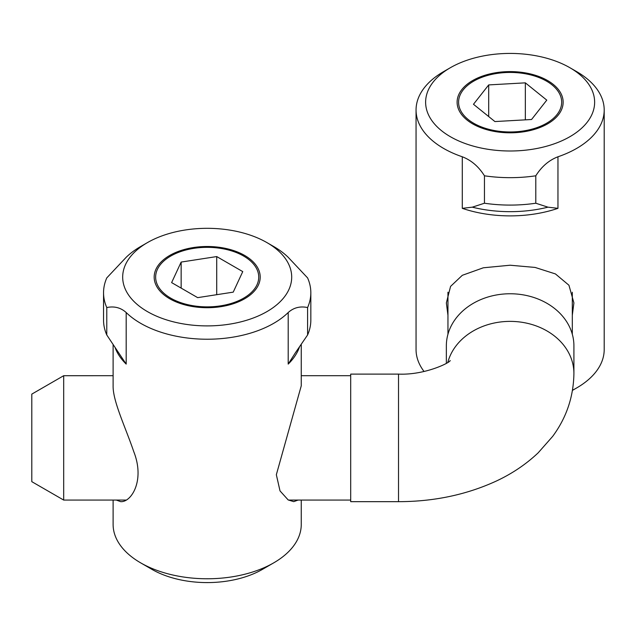 <?xml version="1.0" encoding="UTF-8"?>
<svg xmlns="http://www.w3.org/2000/svg" width="636" height="636" viewBox="0 0 636 636"><rect width="100%" height="100%" fill="white"/><g stroke="black" fill="none" stroke-linecap="round" stroke-linejoin="round"><path stroke-width="0.95" d="M63.687 375.717L63.687 500.071L31.8 481.659L31.8 394.113L63.679 375.709L113.113 375.701M398.518 374.111L350.69 374.111L350.69 501.669L398.518 501.669L398.518 374.111C425.468 375.272 451.019 362.138 450.153 360.493M447.816 362.361A63.775 52.073 180 0 1 510.136 321.379A63.775 52.073 180 0 1 573.91 373.451L573.91 345.833A63.775 52.073 180 0 0 510.136 293.76A63.775 52.073 180 0 0 446.353 345.833L446.353 363.307M472.294 207.169L462.293 208.338A94.072 54.314 0 0 0 557.963 208.338L547.962 207.169L535.798 203.226A103.636 59.832 0 0 1 484.457 203.226L472.294 207.169A95.782 55.3 180 0 0 547.962 207.169M424.061 371.488A94.072 54.314 180 0 1 416.055 349.562L416.055 110.012A94.072 54.314 180 0 0 462.293 156.782C471.26 160.208 478.646 166.553 484.457 175.798A103.636 59.832 180 0 0 535.798 175.798L535.798 203.226M484.457 175.798L484.457 203.226M535.798 175.798C541.61 166.553 548.995 160.208 557.963 156.782L557.963 208.338M569.88 67.71A84.508 48.789 0 0 0 450.375 67.71A84.508 48.789 0 0 0 477.787 147.282A84.508 48.789 0 0 0 594.636 102.205A84.508 48.789 0 0 0 569.88 67.71L576.645 71.614A94.072 54.314 180 0 1 604.2 110.012L604.2 349.562A94.072 54.314 180 0 1 576.645 387.96A94.072 54.314 180 0 1 572.511 390.21M604.2 110.012A94.072 54.314 180 0 1 557.963 156.782M447.951 315.281L446.353 302.911L450.574 286.391L462.3 275.309L483.344 267.788L510.128 265.22L535.075 267.43L555.427 273.925L568.942 285.238L573.903 302.911L572.313 315.249M416.055 110.012A94.072 54.314 180 0 1 443.61 71.614L450.375 67.71M563.146 102.205A53.019 30.608 180 0 1 510.128 132.813A53.019 30.608 180 0 1 457.109 102.205A53.019 30.608 180 0 1 510.128 71.598A53.019 30.608 180 0 1 563.146 102.205M115.013 347.328A94.072 54.314 0 0 0 126.182 364.094L106.776 334.973A103.636 59.832 0 0 1 103.549 320.154L103.549 292.727A103.636 59.832 180 0 1 106.776 277.908L126.182 257.302A94.072 54.314 180 0 1 140.667 246.514L147.433 242.61A84.508 48.789 0 0 0 147.433 311.608A84.508 48.789 0 0 0 266.945 311.608A84.508 48.789 0 0 0 266.945 242.61A84.508 48.789 0 0 0 207.185 228.316A84.508 48.789 0 0 0 147.433 242.61M266.945 242.61L273.711 246.514A94.072 54.314 180 0 1 288.195 257.302L307.593 277.908A103.636 59.832 180 0 1 310.829 292.727A103.636 59.832 180 0 1 307.593 307.554L307.593 334.973L295.017 353.33M295.184 353.107L288.195 364.094A94.072 54.314 0 0 0 299.365 347.328M307.593 334.973A103.636 59.832 0 0 0 310.829 320.154L310.829 292.727M103.549 292.727A103.636 59.832 180 0 0 106.776 307.554L106.776 334.973M301.257 500.071L301.257 524.462A94.072 54.314 180 0 1 288.195 552.072A94.072 54.314 180 0 1 273.711 562.86A94.072 54.314 180 0 1 140.667 562.86A94.072 54.314 180 0 1 113.113 524.462L113.113 500.071M140.667 562.86L151.94 569.371A78.125 45.108 0 0 0 262.437 569.371L273.711 562.86M298.053 500.071L293.745 501.645L288.188 499.944L280.015 490.905L276.342 474.71L301.257 385.814L301.257 344.577M307.593 307.554C300.105 305.98 293.633 307.641 288.195 312.53A94.072 54.314 180 0 1 126.182 312.53L126.182 364.094M113.113 344.577L113.113 385.814C112.771 401.109 125.634 427.615 133.727 451.56C145.31 480.752 131.08 502.599 120.625 501.645L116.316 500.071M207.185 246.498A53.019 30.608 180 0 1 260.204 277.105A53.019 30.608 180 0 1 207.185 307.713A53.019 30.608 180 0 1 154.174 277.105A53.019 30.608 180 0 1 207.185 246.498M106.776 307.554C114.273 305.98 120.745 307.641 126.182 312.53M531.434 75.104A51.548 29.765 180 0 1 546.578 81.162A51.548 29.765 180 0 1 546.578 123.249A51.548 29.765 180 0 1 473.677 123.249A51.548 29.765 180 0 1 473.677 81.162A51.548 29.765 180 0 1 531.434 75.104M473.478 104.272L488.702 84.914L525.344 82.847L546.777 100.13L531.561 119.496L494.911 121.563L473.478 104.272M525.344 119.846L525.344 82.847M488.702 116.555L488.702 84.914M170.734 256.062A51.548 29.765 180 0 1 243.644 256.062A51.548 29.765 180 0 1 243.644 298.149A51.548 29.765 180 0 1 170.734 298.149A51.548 29.765 180 0 1 170.734 256.062L170.734 256.062M197.661 297.64L171.625 282.607L181.149 262.072L216.717 256.57L242.753 271.604L233.229 292.139L197.661 297.64M216.717 294.691L216.717 256.57M181.149 288.108L181.149 262.072M462.293 156.782L462.293 208.338M288.195 312.53L288.195 364.094M350.69 375.701L301.257 375.701M350.69 500.071L288.41 500.071M125.968 500.071L63.687 500.071M447.951 292.21L447.951 334.266M572.313 292.242L572.313 334.266M573.91 373.451C573.553 396.721 566.469 417.709 552.652 436.399L538.151 452.848C525.94 464.383 511.845 473.852 495.873 481.253C466.164 494.824 433.712 501.621 398.518 501.669M572.487 390.369L576.645 387.96"/></g></svg>
